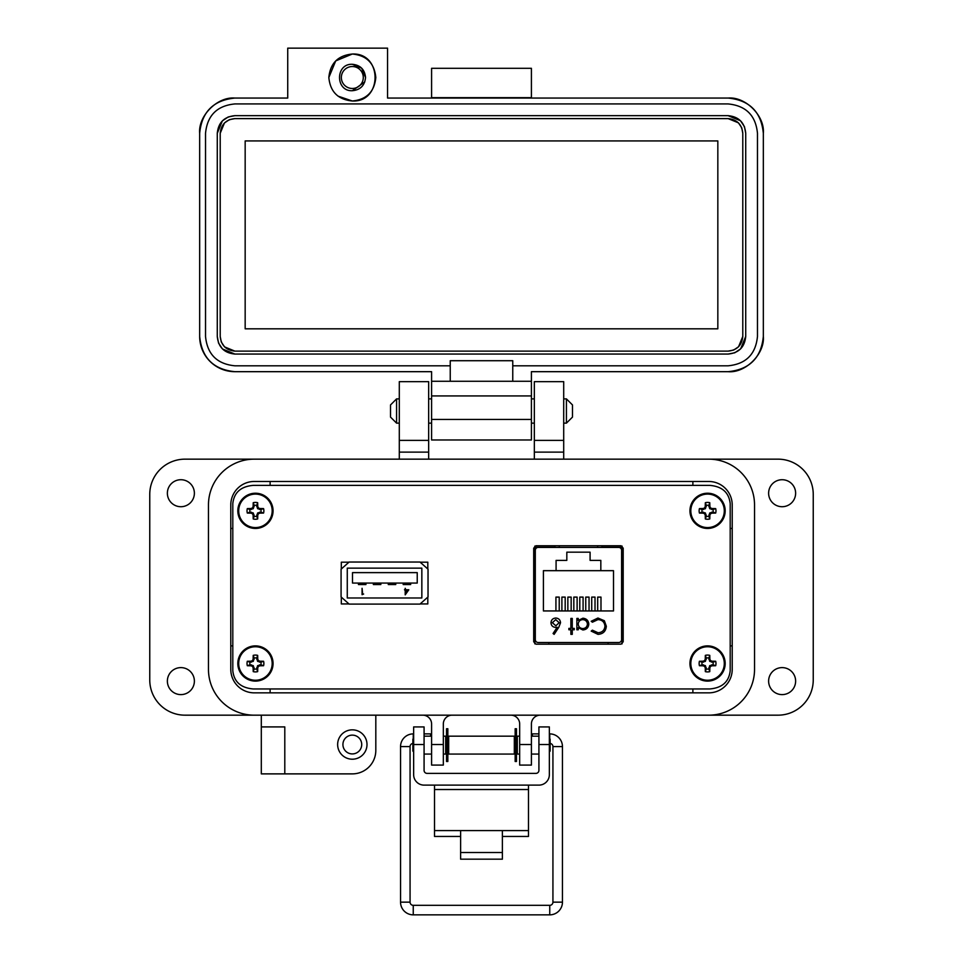 <?xml version="1.0" encoding="UTF-8"?>
<svg xmlns="http://www.w3.org/2000/svg" width="963" height="963" viewBox="0 0 963 963"><rect width="100%" height="100%" fill="white"/><g stroke="black" fill="none" stroke-linecap="round" stroke-linejoin="round"><path stroke-width="1.44" d="M534.802 546.093L534.802 643.838L534.814 547.249L554.965 547.249M622.074 643.862L622.074 546.069M253.221 688.954L709.779 688.954C722.19 687.883 729.003 681.792 730.195 670.681L730.195 503.649C729.003 492.538 722.19 486.447 709.779 485.376L253.221 485.376C240.81 486.447 233.997 492.538 232.805 503.649L232.805 670.681C233.997 681.792 240.81 687.883 253.221 688.954L709.779 688.954M427.801 562.187L420.145 562.187L427.813 562.187L427.801 568.989L427.813 562.187M341.311 562.187L348.967 562.187L341.311 562.187L341.311 568.989M427.801 603.945L427.801 597.132L427.813 603.945L420.145 603.945L427.813 603.945M341.311 603.945L348.967 603.945L341.311 603.945L341.311 597.132M622.062 643.862L622.062 547.249L601.935 547.249M730.195 670.681L730.195 503.649M709.779 485.376L253.221 485.376M232.805 503.649L232.805 670.681M620.954 644.175L623.193 641.779L623.193 548.152L620.954 545.744L535.946 545.744L533.707 548.152L533.707 641.779L535.946 644.175L620.954 644.175M349.136 562.031L341.083 569.193L341.083 596.928L349.136 604.09L419.976 604.09L428.029 596.928L428.029 569.193L419.976 562.031L349.136 562.031M347.27 568.146L347.27 597.975L421.842 597.975L421.842 568.146L347.27 568.146M363.629 594.027L362.654 594.027L362.076 588.297L362.076 594.677L363.629 594.027M352.506 572.624L352.506 583.06L417.232 583.06L417.232 572.624L352.506 572.624M408.806 589.777L405.772 589.777L405.206 588.297L405.206 589.777L404.472 589.777L405.206 590.427L405.206 594.845L408.806 589.777M405.772 593.196L407.674 590.427L405.772 590.427L405.772 593.196M365.916 583.06L365.916 584.553L358.453 584.553L358.453 583.06M380.83 583.06L380.83 584.553L373.367 584.553L373.367 583.06M395.745 583.06L395.745 584.553L388.282 584.553L388.282 583.06M410.659 583.06L410.659 584.553L403.196 584.553L403.196 583.06M600.828 570.674L613.503 570.674L613.503 610.939L543.409 610.939L543.409 570.674L600.828 570.674L600.828 560.382L590.09 560.382L590.09 552.172L566.822 552.172L566.822 560.382L556.084 560.382L556.084 570.674M559.286 545.744L559.238 547.405L538.233 547.405A2.937 2.937 0 0 0 535.296 550.342L535.296 639.588A2.937 2.937 0 0 0 538.233 642.526L618.667 642.526A2.937 2.937 0 0 0 621.604 639.588L621.604 550.342A2.937 2.937 0 0 0 618.667 547.405L597.662 547.405L597.614 545.744M597.963 619.618C602.176 619.847 604.499 622.038 604.945 626.179C604.523 630.271 602.224 632.474 598.059 632.763L592.414 630.175L591.198 631.102L597.975 634.352C603.055 634.015 605.847 631.319 606.329 626.275L604.367 620.738L597.951 618.029L591.198 621.279L592.414 622.206L597.963 619.618M572.275 634.352L572.275 629.778L574.261 629.778L574.261 628.382L572.275 628.382L572.275 618.427L570.878 618.427L570.878 628.382L568.892 628.382L568.892 629.778L570.878 629.778L570.878 634.352L572.275 634.352M558.793 627.262L560.526 622.76C560.273 619.859 558.709 618.282 555.82 618.029C552.858 618.258 551.233 619.847 550.968 622.784C551.209 625.601 552.75 627.142 555.567 627.382A9.185 9.185 0 0 0 557.18 627.238L553.075 633.51L554.146 634.352L558.793 627.262M576.861 629.778L578.245 629.778L578.245 627.671L582.844 629.971C586.443 629.658 588.429 627.707 588.802 624.132C588.465 620.521 586.491 618.559 582.892 618.222L578.245 620.389L578.245 618.427L576.861 618.427L576.861 629.778M618.667 547.405L538.233 547.405M559.238 547.405L554.965 547.405L554.965 545.744M538.233 642.526L548.802 642.526L548.802 644.175M608.098 644.175L608.098 642.526L618.667 642.526M535.296 639.588L535.296 637.915M621.604 639.588L622.062 618.451M622.062 571.48L621.604 550.342M601.935 545.744L601.935 547.405M597.686 610.939L597.686 597.096L600.984 597.096L600.984 610.939M555.928 610.939L555.928 597.096L559.226 597.096L559.226 610.939M573.828 610.939L573.828 597.096L577.114 597.096L577.114 610.939M561.898 610.939L561.898 597.096L565.185 597.096L565.185 610.939M567.857 610.939L567.857 597.096L571.155 597.096L571.155 610.939M579.798 610.939L579.798 597.096L583.084 597.096L583.084 610.939M585.757 610.939L585.757 597.096L589.043 597.096L589.043 610.939M591.727 610.939L591.727 597.096L595.014 597.096L595.014 610.939M587.418 624.12C587.117 626.865 585.588 628.345 582.82 628.586C580.027 628.358 578.498 626.865 578.245 624.072C578.51 621.316 580.039 619.823 582.832 619.618C585.588 619.871 587.117 621.376 587.418 624.12M555.868 625.794L552.353 622.7L555.747 619.618L559.13 622.7L555.868 625.794M208.465 504.961L208.465 669.369A45.803 45.803 0 0 0 254.268 715.172L708.732 715.172A45.803 45.803 0 0 0 754.535 669.369L754.535 504.961A45.803 45.803 0 0 0 708.732 459.158L254.268 459.158A45.803 45.803 0 0 0 208.465 504.961L208.465 669.369M732.217 669.369A23.485 23.485 0 0 1 708.732 692.854L254.268 692.854A23.485 23.485 0 0 1 230.783 669.369L230.783 504.961A23.485 23.485 0 0 1 254.268 481.476L708.732 481.476A23.485 23.485 0 0 1 732.217 504.961L732.217 669.369M502.385 836.45L528.482 836.45L528.482 785.122M434.518 785.122L434.518 836.45L460.615 836.45M528.482 830.588L502.385 830.588L502.385 859.177L460.615 859.177L460.615 830.588L434.518 830.588M424.081 744.519L413.645 744.519L413.645 726.921L424.081 726.921L424.081 770.4A2.985 2.985 0 0 0 427.066 773.373L535.934 773.373A2.985 2.985 0 0 0 538.919 770.4L538.919 726.921L549.355 726.921L549.355 744.519L538.919 744.519M413.645 744.519L413.645 774.673A10.437 10.437 0 0 0 424.081 785.122L538.919 785.122A10.437 10.437 0 0 0 549.355 774.673L549.355 744.519M448.674 736.165L448.674 754.065L514.326 754.065L514.326 736.165L448.674 736.165M514.326 751.08L515.157 751.08M516.469 751.08L517.312 751.08M514.326 739.139L515.157 739.139M516.469 739.139L517.312 739.139M445.688 751.08L446.531 751.08M447.843 751.08L448.674 751.08M445.688 739.139L446.531 739.139M447.843 739.139L448.674 739.139M519.671 754.065L517.312 754.065L517.312 736.165L519.671 736.165M531.407 754.065L538.919 754.065M531.407 736.165L538.919 736.165M424.081 754.065L431.593 754.065M443.329 754.065L445.688 754.065L445.688 736.165L443.329 736.165M424.081 736.165L431.593 736.165M549.355 751.85L550.126 751.08L550.126 739.139L549.355 738.368M413.645 738.368L412.874 739.139L412.874 751.08L413.645 751.85M446.531 728.738L446.531 761.48L447.843 761.48L447.843 728.738L446.531 728.738M515.157 728.738L515.157 761.48L516.469 761.48L516.469 728.738L515.157 728.738M412.874 743.436A3.178 3.178 0 0 0 410.069 746.59L410.069 902.15L400.548 902.15A12.7 12.7 0 0 0 413.247 914.85L549.753 914.85A12.7 12.7 0 0 0 562.452 902.15L562.452 746.59A12.7 12.7 0 0 0 549.753 733.89L549.355 733.89M410.069 902.15A3.178 3.178 0 0 0 413.247 905.328L549.753 905.328A3.178 3.178 0 0 0 552.931 902.15L552.931 746.59A3.178 3.178 0 0 0 550.126 743.436M538.919 733.89L532.298 733.89L532.491 736.165L532.298 733.89L531.407 734.047M517.312 736.539L516.469 736.683M515.157 736.912L514.326 737.056M413.645 733.89L413.247 733.89A12.7 12.7 0 0 0 400.548 746.59L400.548 902.15M430.509 736.165L430.702 733.89L424.081 733.89M448.674 737.056L447.843 736.912M446.531 736.683L445.688 736.539M431.593 734.047L430.702 733.89M396.575 423.142L390.509 417.087L390.509 404.954L396.575 398.887L396.575 423.142L399.296 423.142M428.655 423.142L431.593 423.142M531.407 423.142L534.345 423.142M563.704 423.142L566.425 423.142L566.425 398.887L563.704 398.887M396.575 398.887L399.296 398.887M428.655 398.887L431.593 398.887M531.407 398.887L534.345 398.887M566.425 423.142L572.491 417.087L572.491 404.954L566.425 398.887M194.382 681.106A13.506 13.506 0 0 1 180.875 694.612A13.506 13.506 0 0 1 167.369 681.106A13.506 13.506 0 0 1 180.875 667.612A13.506 13.506 0 0 1 194.382 681.106M194.382 493.225A13.506 13.506 0 0 1 180.875 506.719A13.506 13.506 0 0 1 167.369 493.225A13.506 13.506 0 0 1 180.875 479.718A13.506 13.506 0 0 1 194.382 493.225M795.631 493.225A13.506 13.506 0 0 1 782.125 506.719A13.506 13.506 0 0 1 768.618 493.225A13.506 13.506 0 0 1 782.125 479.718A13.506 13.506 0 0 1 795.631 493.225M795.631 681.106A13.506 13.506 0 0 1 782.125 694.612A13.506 13.506 0 0 1 768.618 681.106A13.506 13.506 0 0 1 782.125 667.612A13.506 13.506 0 0 1 795.631 681.106M366.999 744.519A14.674 14.674 0 0 1 352.326 759.205A14.674 14.674 0 0 1 337.64 744.519A14.674 14.674 0 0 1 352.326 729.846A14.674 14.674 0 0 1 366.999 744.519M352.326 753.921A9.389 9.389 0 0 1 342.924 744.519A9.389 9.389 0 0 1 352.326 735.13A9.389 9.389 0 0 1 361.715 744.519A9.389 9.389 0 0 1 352.326 753.921M261.31 726.909L284.795 726.909L284.795 773.879L261.31 773.879L261.31 715.172L184.98 715.172A35.234 35.234 0 0 1 149.759 679.938L149.759 494.392A35.234 35.234 0 0 1 184.98 459.158L399.296 459.158L399.296 381.661L428.655 381.661L428.655 452.116L399.296 452.116M563.704 440.38L534.345 440.38L534.345 381.661L563.704 381.661L563.704 459.158L778.02 459.158A35.234 35.234 0 0 1 813.241 494.392L813.241 679.938A35.234 35.234 0 0 1 778.02 715.172L540.219 715.172A8.811 8.811 0 0 0 531.407 723.971L531.407 765.079L519.671 765.079L519.671 744.519L531.407 744.519M284.795 773.879L352.326 773.879A23.485 23.485 0 0 0 375.811 750.394L375.811 715.172M422.781 715.172A8.811 8.811 0 0 1 431.593 723.971L431.593 744.519L443.329 744.519L443.329 723.971A8.811 8.811 0 0 1 452.141 715.172M510.859 715.172A8.811 8.811 0 0 1 519.671 723.971L519.671 744.519M754.535 669.369L754.535 504.961M534.345 440.38L534.345 459.158M428.655 459.158L428.655 452.116M443.329 744.519L443.329 765.079L431.593 765.079L431.593 744.519M428.655 440.38L399.296 440.38M254.268 692.854A23.485 23.485 0 0 1 230.783 669.369M232.805 528.446L230.783 528.446M230.783 645.884L232.805 645.884M270.122 692.854L270.122 688.954M270.122 485.376L270.122 481.476M692.879 692.854L692.879 688.954M732.217 645.884L730.195 645.884M732.217 528.446L730.195 528.446M692.879 481.476L692.879 485.376M375.811 77.509C374.414 63.245 366.59 55.409 352.326 54.024C382.624 52.568 382.624 102.451 352.326 100.995C366.59 99.598 374.414 91.774 375.811 77.509M352.326 64.292C335.28 63.486 335.28 91.533 352.326 90.715C360.343 89.932 364.748 85.526 365.531 77.509C364.748 69.48 360.343 65.075 352.326 64.292L361.667 68.168L365.531 77.509M531.407 98.057L531.407 68.301L431.593 68.301L431.593 98.057M728.112 98.057C745.543 96.481 764.911 115.861 763.334 133.291C761.252 111.889 749.503 100.152 728.112 98.057L387.559 98.057L387.559 48.15L287.732 48.15L287.732 98.057L234.888 98.057C213.497 100.152 201.749 111.889 199.666 133.291C198.089 115.861 217.457 96.481 234.888 98.057M431.593 97.66L531.407 97.66M352.326 54.024L335.714 60.898L328.84 77.509C330.225 63.245 338.061 55.409 352.326 54.024M338.013 96.131L352.326 100.995C338.061 99.598 330.225 91.774 328.84 77.509M199.666 336.448L199.666 133.291L199.666 336.448C201.749 357.839 213.497 369.587 234.888 371.682A35.234 35.234 0 0 1 199.666 336.448M763.334 336.448C764.911 353.878 745.543 373.247 728.112 371.682C749.503 369.587 761.252 357.839 763.334 336.448L763.334 133.291L763.334 336.448C761.252 357.839 749.503 369.587 728.112 371.682L531.407 371.682L531.407 381.264L512.761 381.264L512.761 365.808L728.112 365.808C745.94 364.062 755.726 354.276 757.472 336.448L757.472 133.291C755.726 115.452 745.94 105.677 728.112 103.932L234.888 103.932C217.06 105.677 207.274 115.452 205.528 133.291L205.528 336.448C207.274 354.276 217.06 364.062 234.888 365.808L450.239 365.808L450.239 381.264L431.593 381.264L431.593 371.682L234.888 371.682M531.407 381.264L531.407 439.983L431.593 439.983L431.593 395.937L531.407 395.937M728.112 371.682L531.407 371.682M431.593 381.264L431.593 395.937M512.761 381.264L450.239 381.264M450.239 365.808L450.239 360.716L512.761 360.716L512.761 365.808M234.888 103.932L728.112 103.932M228.351 116.932L234.888 115.668L728.112 115.668L740.475 120.748M740.559 120.832L744.375 126.538M744.471 126.755L745.723 133.291L745.723 336.448L740.655 348.811M740.559 348.907L734.865 352.711M734.649 352.807L728.112 354.059L234.888 354.059L222.525 348.991M222.441 348.907L218.625 343.201M218.529 342.984L217.277 336.448L217.277 133.291L222.345 120.917M222.441 120.832L228.135 117.017M364.772 81.927L352.326 90.715M217.277 133.291C218.324 122.59 224.198 116.716 234.888 115.668M234.888 354.059C224.198 353.012 218.324 347.149 217.277 336.448M745.723 336.448C744.676 347.149 738.802 353.012 728.112 354.059M728.112 115.668C738.802 116.716 744.676 122.59 745.723 133.291M742.786 133.291L742.786 336.448C741.871 345.32 736.972 350.207 728.112 351.122L234.888 351.122C226.028 350.207 221.129 345.32 220.214 336.448L220.214 133.291C221.129 124.42 226.028 119.532 234.888 118.605L728.112 118.605C736.972 119.52 741.871 124.42 742.786 133.291L741.739 127.85M742.786 336.448L738.573 346.74M738.489 346.824L733.746 350.002M733.553 350.075L728.112 351.122M728.112 118.605L738.404 122.819M738.489 122.915L741.666 127.646M220.214 133.291L224.427 122.999M224.511 122.915L229.254 119.737M229.447 119.653L234.888 118.605M234.888 351.122L224.596 346.909M224.511 346.824L221.334 342.082M221.261 341.889L220.214 336.448M245.168 140.923L717.832 140.923L717.832 328.816L245.168 328.816L245.168 140.923M352.326 66.531A10.978 10.978 0 0 1 363.292 77.509A10.978 10.978 0 0 1 352.326 88.476A10.978 10.978 0 0 1 341.347 77.509A10.978 10.978 0 0 1 352.326 66.531M708.864 516.276L709.707 512.978L713.005 512.135A5.597 5.597 0 0 0 713.005 509.535L709.707 508.681L708.864 505.394A5.597 5.597 0 0 0 706.252 505.394L705.41 508.681L702.111 509.535A5.597 5.597 0 0 0 702.111 512.135L705.41 512.978L706.252 516.276A5.597 5.597 0 0 0 708.864 516.276L709.779 518.961A25.544 2.227 -90 0 0 709.863 515.229A25.495 2.227 -67.5 0 0 710.489 513.761A25.495 2.227 -22.5 0 0 711.958 513.135A25.544 2.227 0 0 0 715.678 513.062A8.426 8.426 0 0 0 715.678 508.608A25.544 2.227 180 0 0 711.958 508.524A25.495 2.227 -157.5 0 0 710.489 507.91A25.495 2.227 -112.5 0 0 709.863 506.442A25.544 2.227 -90 0 0 709.779 502.71A8.426 8.426 0 0 0 705.337 502.71A25.544 2.227 90 0 0 705.253 506.442A25.495 2.227 112.5 0 0 704.627 507.91A25.495 2.227 157.5 0 0 703.159 508.524A25.544 2.227 180 0 0 699.427 508.608A8.426 8.426 0 0 0 699.427 513.062A25.544 2.227 0 0 0 703.159 513.135A25.495 2.227 22.5 0 0 704.627 513.761A25.495 2.227 67.5 0 0 705.253 515.229A25.544 2.227 90 0 0 705.337 518.961A8.426 8.426 0 0 0 709.779 518.961M713.005 509.535L715.678 508.608M725.175 510.835A17.611 17.611 0 0 0 707.552 493.225A17.611 17.611 0 0 0 689.941 510.835A17.611 17.611 0 0 0 707.552 528.446A17.611 17.611 0 0 0 725.175 510.835M707.552 527.58A16.744 16.744 0 0 0 724.296 510.835A16.744 16.744 0 0 0 707.552 494.091A16.744 16.744 0 0 0 690.82 510.835A16.744 16.744 0 0 0 707.552 527.58M708.864 505.394L709.779 502.71M706.252 505.394L705.337 502.71M708.864 506.634L709.863 506.442M709.707 508.681L710.489 507.91M711.753 509.535L711.958 508.524M713.005 512.135L715.678 513.062M711.753 512.135L711.958 513.135M709.707 512.978L710.489 513.761M708.864 515.024L709.863 515.229M706.252 516.276L705.337 518.961M706.252 515.024L705.253 515.229M705.41 512.978L704.627 513.761M703.363 512.135L703.159 513.135M702.111 512.135L699.427 513.062M702.111 509.535L699.427 508.608M703.363 509.535L703.159 508.524M705.41 508.681L704.627 507.91M706.252 506.634L705.253 506.442M256.748 516.276L257.59 512.978L260.889 512.135A5.597 5.597 0 0 0 260.889 509.535L257.59 508.681L256.748 505.394A5.597 5.597 0 0 0 254.136 505.394L253.293 508.681L249.995 509.535A5.597 5.597 0 0 0 249.995 512.135L253.293 512.978L254.136 516.276A5.597 5.597 0 0 0 256.748 516.276L257.663 518.961A25.544 2.227 -90 0 0 257.747 515.229A25.495 2.227 -67.5 0 0 258.373 513.761A25.495 2.227 -22.5 0 0 259.841 513.135A25.544 2.227 0 0 0 263.573 513.062A8.426 8.426 0 0 0 263.573 508.608A25.544 2.227 180 0 0 259.841 508.524A25.495 2.227 -157.5 0 0 258.373 507.91A25.495 2.227 -112.5 0 0 257.747 506.442A25.544 2.227 -90 0 0 257.663 502.71A8.426 8.426 0 0 0 253.221 502.71A25.544 2.227 90 0 0 253.137 506.442A25.495 2.227 112.5 0 0 252.511 507.91A25.495 2.227 157.5 0 0 251.042 508.524A25.544 2.227 180 0 0 247.322 508.608A8.426 8.426 0 0 0 247.322 513.062A25.544 2.227 0 0 0 251.042 513.135A25.495 2.227 22.5 0 0 252.511 513.761A25.495 2.227 67.5 0 0 253.137 515.229A25.544 2.227 90 0 0 253.221 518.961A8.426 8.426 0 0 0 257.663 518.961M260.889 509.535L263.573 508.608M273.059 510.835A17.611 17.611 0 0 0 255.448 493.225A17.611 17.611 0 0 0 237.825 510.835A17.611 17.611 0 0 0 255.448 528.446A17.611 17.611 0 0 0 273.059 510.835M255.448 527.58A16.744 16.744 0 0 0 272.18 510.835A16.744 16.744 0 0 0 255.448 494.091A16.744 16.744 0 0 0 238.704 510.835A16.744 16.744 0 0 0 255.448 527.58M256.748 505.394L257.663 502.71M254.136 505.394L253.221 502.71M256.748 506.634L257.747 506.442M257.59 508.681L258.373 507.91M259.637 509.535L259.841 508.524M260.889 512.135L263.573 513.062M259.637 512.135L259.841 513.135M257.59 512.978L258.373 513.761M256.748 515.024L257.747 515.229M254.136 516.276L253.221 518.961M254.136 515.024L253.137 515.229M253.293 512.978L252.511 513.761M251.247 512.135L251.042 513.135M249.995 512.135L247.322 513.062M249.995 509.535L247.322 508.608M251.247 509.535L251.042 508.524M253.293 508.681L252.511 507.91M254.136 506.634L253.137 506.442M708.864 668.936L709.707 665.65L713.005 664.795A5.597 5.597 0 0 0 713.005 662.195L709.707 661.352L708.864 658.054A5.597 5.597 0 0 0 706.252 658.054L705.41 661.352L702.111 662.195A5.597 5.597 0 0 0 702.111 664.795L705.41 665.65L706.252 668.936A5.597 5.597 0 0 0 708.864 668.936L709.779 671.62A25.544 2.227 -90 0 0 709.863 667.889A25.495 2.227 -67.5 0 0 710.489 666.42A25.495 2.227 -22.5 0 0 711.958 665.806A25.544 2.227 0 0 0 715.678 665.722A8.426 8.426 0 0 0 715.678 661.268A25.544 2.227 180 0 0 711.958 661.196A25.495 2.227 -157.5 0 0 710.489 660.57A25.495 2.227 -112.5 0 0 709.863 659.101A25.544 2.227 -90 0 0 709.779 655.37A8.426 8.426 0 0 0 705.337 655.37A25.544 2.227 90 0 0 705.253 659.101A25.495 2.227 112.5 0 0 704.627 660.57A25.495 2.227 157.5 0 0 703.159 661.196A25.544 2.227 180 0 0 699.427 661.268A8.426 8.426 0 0 0 699.427 665.722A25.544 2.227 0 0 0 703.159 665.806A25.495 2.227 22.5 0 0 704.627 666.42A25.495 2.227 67.5 0 0 705.253 667.889A25.544 2.227 90 0 0 705.337 671.62A8.426 8.426 0 0 0 709.779 671.62M713.005 662.195L715.678 661.268M725.175 663.495A17.611 17.611 0 0 0 707.552 645.884A17.611 17.611 0 0 0 689.941 663.495A17.611 17.611 0 0 0 707.552 681.106A17.611 17.611 0 0 0 725.175 663.495M707.552 680.239A16.744 16.744 0 0 0 724.296 663.495A16.744 16.744 0 0 0 707.552 646.751A16.744 16.744 0 0 0 690.82 663.495A16.744 16.744 0 0 0 707.552 680.239M708.864 658.054L709.779 655.37M706.252 658.054L705.337 655.37M708.864 659.306L709.863 659.101M709.707 661.352L710.489 660.57M711.753 662.195L711.958 661.196M713.005 664.795L715.678 665.722M711.753 664.795L711.958 665.806M709.707 665.65L710.489 666.42M708.864 667.696L709.863 667.889M706.252 668.936L705.337 671.62M706.252 667.696L705.253 667.889M705.41 665.65L704.627 666.42M703.363 664.795L703.159 665.806M702.111 664.795L699.427 665.722M702.111 662.195L699.427 661.268M703.363 662.195L703.159 661.196M705.41 661.352L704.627 660.57M706.252 659.306L705.253 659.101M256.748 668.936L257.59 665.65L260.889 664.795A5.597 5.597 0 0 0 260.889 662.195L257.59 661.352L256.748 658.054A5.597 5.597 0 0 0 254.136 658.054L253.293 661.352L249.995 662.195A5.597 5.597 0 0 0 249.995 664.795L253.293 665.65L254.136 668.936A5.597 5.597 0 0 0 256.748 668.936L257.663 671.62A25.544 2.227 -90 0 0 257.747 667.889A25.495 2.227 -67.5 0 0 258.373 666.42A25.495 2.227 -22.5 0 0 259.841 665.806A25.544 2.227 0 0 0 263.573 665.722A8.426 8.426 0 0 0 263.573 661.268A25.544 2.227 180 0 0 259.841 661.196A25.495 2.227 -157.5 0 0 258.373 660.57A25.495 2.227 -112.5 0 0 257.747 659.101A25.544 2.227 -90 0 0 257.663 655.37A8.426 8.426 0 0 0 253.221 655.37A25.544 2.227 90 0 0 253.137 659.101A25.495 2.227 112.5 0 0 252.511 660.57A25.495 2.227 157.5 0 0 251.042 661.196A25.544 2.227 180 0 0 247.322 661.268A8.426 8.426 0 0 0 247.322 665.722A25.544 2.227 0 0 0 251.042 665.806A25.495 2.227 22.5 0 0 252.511 666.42A25.495 2.227 67.5 0 0 253.137 667.889A25.544 2.227 90 0 0 253.221 671.62A8.426 8.426 0 0 0 257.663 671.62M260.889 662.195L263.573 661.268M273.059 663.495A17.611 17.611 0 0 0 255.448 645.884A17.611 17.611 0 0 0 237.825 663.495A17.611 17.611 0 0 0 255.448 681.106A17.611 17.611 0 0 0 273.059 663.495M255.448 680.239A16.744 16.744 0 0 0 272.18 663.495A16.744 16.744 0 0 0 255.448 646.751A16.744 16.744 0 0 0 238.704 663.495A16.744 16.744 0 0 0 255.448 680.239M256.748 658.054L257.663 655.37M254.136 658.054L253.221 655.37M256.748 659.306L257.747 659.101M257.59 661.352L258.373 660.57M259.637 662.195L259.841 661.196M260.889 664.795L263.573 665.722M259.637 664.795L259.841 665.806M257.59 665.65L258.373 666.42M256.748 667.696L257.747 667.889M254.136 668.936L253.221 671.62M254.136 667.696L253.137 667.889M253.293 665.65L252.511 666.42M251.247 664.795L251.042 665.806M249.995 664.795L247.322 665.722M249.995 662.195L247.322 661.268M251.247 662.195L251.042 661.196M253.293 661.352L252.511 660.57M254.136 659.306L253.137 659.101M460.615 830.588L502.385 830.588M528.482 789.516L434.518 789.516M460.615 852.532L502.385 852.532M552.931 902.15L562.452 902.15M562.452 746.59L552.931 746.59M549.753 733.89L549.753 738.765M413.247 905.328L413.247 914.85M549.753 905.328L549.753 914.85M410.069 746.59L400.548 746.59M413.247 738.765L413.247 733.89M563.704 452.116L534.345 452.116M531.407 419.435L431.593 419.435M707.552 493.225A17.611 17.611 0 0 0 689.941 510.835A17.611 17.611 0 0 0 707.552 528.446M255.448 493.225A17.611 17.611 0 0 0 237.825 510.835A17.611 17.611 0 0 0 255.448 528.446M707.552 645.884A17.611 17.611 0 0 0 689.941 663.495A17.611 17.611 0 0 0 707.552 681.106M255.448 645.884A17.611 17.611 0 0 0 237.825 663.495A17.611 17.611 0 0 0 255.448 681.106"/></g></svg>
